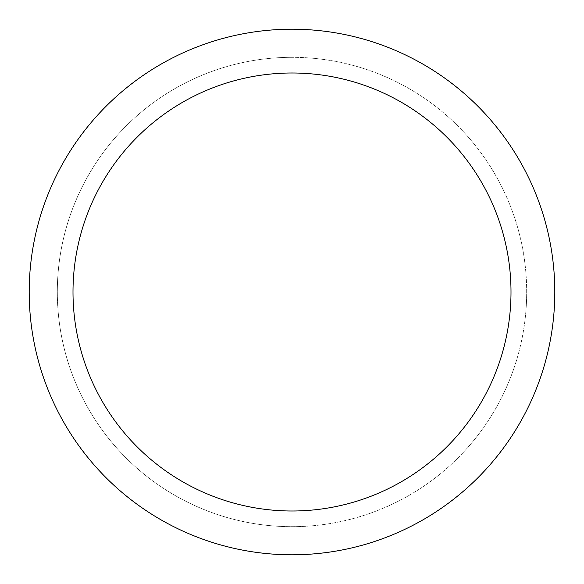 <?xml version="1.0" encoding="UTF-8"?>
<svg xmlns="http://www.w3.org/2000/svg" width="584" height="584" viewBox="0 0 584 584"><rect width="100%" height="100%" fill="white"/><g stroke="black" fill="none" stroke-linecap="round" stroke-linejoin="round"><path stroke-width="0.44" stroke-dasharray="2.92 2.19" d="M292 526.68A234.68 234.68 0 0 0 526.68 292A234.68 234.68 0 0 0 292 57.32A234.68 234.68 0 0 1 526.68 292A234.68 234.68 0 0 1 292 526.68A234.68 234.68 0 0 1 57.32 292A234.68 234.68 0 0 1 292 57.32A234.68 234.68 0 0 0 57.32 292A234.68 234.68 0 0 0 292 526.68A234.68 234.68 0 0 0 526.68 292A234.68 234.68 0 0 0 292 57.32A234.68 234.68 0 0 1 526.68 292A234.68 234.68 0 0 1 292 526.68A234.68 234.68 0 0 1 57.32 292A234.68 234.68 0 0 1 292 57.32A234.68 234.68 0 0 0 57.32 292A234.68 234.68 0 0 0 292 526.68M292 29.2A262.8 262.8 0 0 0 29.2 292A262.8 262.8 0 0 0 292 554.8A262.8 262.8 0 0 0 554.8 292A262.8 262.8 0 0 0 292 29.2M292 292L57.32 292L292 292"/><path stroke-width="0.88" d="M292 29.2A262.8 262.8 0 0 1 554.8 292A262.8 262.8 0 0 1 292 554.8A262.8 262.8 0 0 1 29.2 292A262.8 262.8 0 0 1 292 29.2M292 511A219 219 0 0 1 73 292A219 219 0 0 1 292 73A219 219 0 0 1 511 292A219 219 0 0 1 292 511"/></g></svg>
